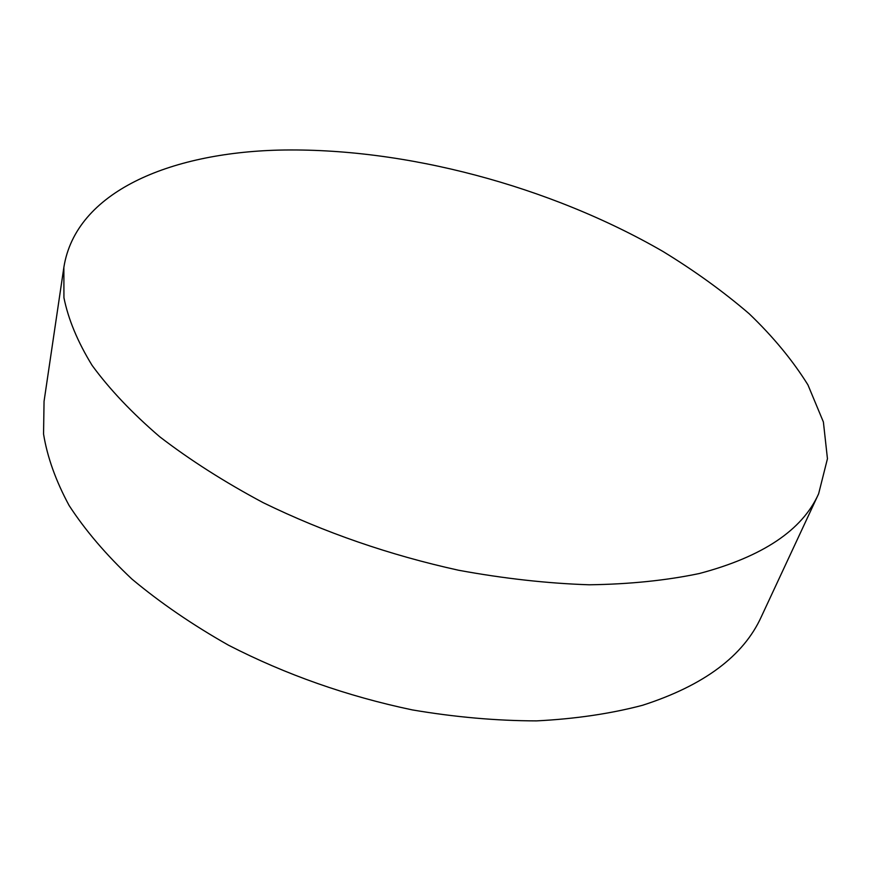 <?xml version="1.0" encoding="UTF-8"?>
<svg xmlns="http://www.w3.org/2000/svg" width="871" height="871" viewBox="0 0 871 871"><rect width="100%" height="100%" fill="white"/><g stroke="black" fill="none" stroke-linecap="round" stroke-linejoin="round"><path stroke-width="1.31" d="M699.326 573.521C762.561 556.754 802.333 530.167 818.631 493.781L827.45 458.734L823.389 421.978L807.929 384.862C792.621 360.311 773.023 336.598 749.136 313.712C723.278 291.524 694.568 270.783 663.005 251.49C549.862 186.067 404.525 147.155 278.524 150.117C169.954 152.991 75.788 191.707 63.866 267.343L63.931 297.697C68.276 319.298 77.671 341.868 92.119 365.406C109.561 389.25 132.087 413.028 159.709 436.752C190.085 460.084 224.566 482.055 263.162 502.665C324.415 532.54 389.577 555.067 458.669 570.265C503.841 578.562 547.369 583.407 589.264 584.789C629.559 584.212 666.239 580.456 699.326 573.521M63.866 267.343L44.051 401.368L43.55 434.03C47.284 457.057 55.809 480.879 69.114 505.507C85.238 530.308 106.164 554.827 131.88 579.03C160.21 602.71 192.437 624.779 228.561 645.237C285.917 674.677 347.202 696.245 412.44 709.93C455.185 717.16 496.535 720.807 536.503 720.883C575.045 718.934 610.342 713.752 642.406 705.325C703.942 685.521 743.594 655.939 761.396 616.581L818.631 493.781"/></g></svg>
